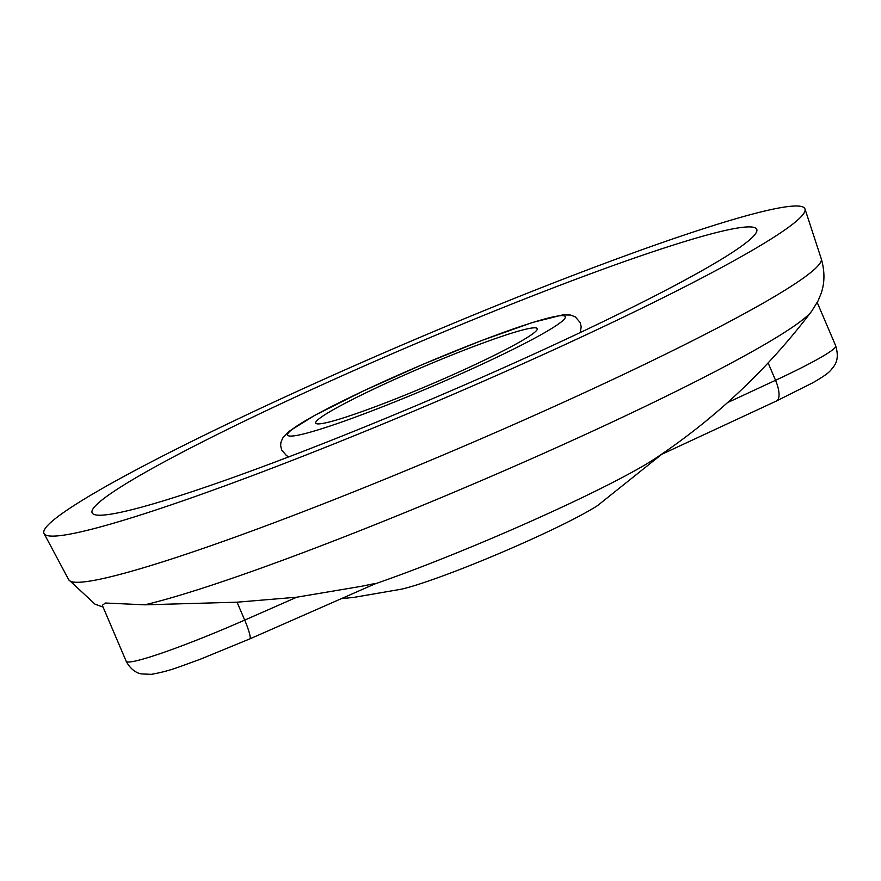 <?xml version="1.0" encoding="UTF-8"?>
<svg xmlns="http://www.w3.org/2000/svg" width="881" height="881" viewBox="0 0 881 881"><rect width="100%" height="100%" fill="white"/><g stroke="black" fill="none" stroke-linecap="round" stroke-linejoin="round"><path stroke-width="1.32" d="M106.26 514.79A361.287 28.61 156.9 0 1 92.109 512.797A361.287 28.61 156.9 0 1 370.075 363.401A361.287 28.61 156.9 0 1 742.606 227.32A361.287 28.61 156.9 0 1 756.746 229.313A361.287 28.61 156.9 0 1 478.79 378.709A361.287 28.61 156.9 0 1 106.26 514.79M320.42 423.772A120.433 9.537 156.9 0 1 315.772 423.221A120.433 9.537 156.9 0 1 407.595 373.643A120.433 9.537 156.9 0 1 532.542 327.941A120.433 9.537 156.9 0 1 537.289 328.734A120.433 9.537 156.9 0 1 443.837 378.742A120.433 9.537 156.9 0 1 320.42 423.772M661.642 454.354L597.703 505.485A116.6 9.228 156.9 0 1 529.316 540.295A116.6 9.228 156.9 0 1 401.527 589.169L353.832 597.395L341.376 598.64M103.088 607.119L95.06 604.19L68.74 579.753A409.059 32.388 156.9 0 0 84.653 581.812A409.059 32.388 156.9 0 0 505.165 428.298A409.059 32.388 156.9 0 0 821.257 258.783C824.924 271.403 824.825 283.109 820.949 293.902L818.02 300.961L811.665 311.224C767.659 369.205 715.713 418.167 655.838 458.109A193.732 15.34 156.9 0 1 374.634 584.026M788.726 206.484A413.641 32.751 156.9 0 1 804.992 208.973A413.641 32.751 156.9 0 1 485.354 380.383A413.641 32.751 156.9 0 1 60.139 535.626A413.641 32.751 156.9 0 1 44.05 533.545A413.641 32.751 156.9 0 1 360.891 362.862A413.641 32.751 156.9 0 1 788.726 206.484M237.066 602.197L244.698 620.103A20.946 2.885 -113.7 0 1 249.819 638.901L199.723 659.473C179.041 666.785 171.035 670.771 151.345 674.35L141.268 673.899C140.652 673.745 132.282 672.743 126.192 661.279L102.317 605.302L105.39 603.022L144.792 604.818L237.066 602.197L296.809 597.197L361.21 586.339C366.298 585.391 378.445 582.484 373.863 584.29M126.192 661.279A109.96 8.711 -23.1 0 0 130.498 661.884A109.96 8.711 -23.1 0 0 244.698 620.103L296.809 597.197M559.413 315.805A150.948 11.949 156.9 0 1 466.82 371.198A150.948 11.949 156.9 0 1 293.549 435.908A150.948 11.949 156.9 0 1 386.131 380.504A150.948 11.949 156.9 0 1 559.413 315.805M811.665 311.224A383.246 30.35 156.9 0 1 523.446 462.305A383.246 30.35 156.9 0 1 144.792 604.818M768.144 362.961L775.544 380.295A109.96 8.711 -23.1 0 0 835.717 345.848C840.254 361.386 833.635 366.353 830.816 370.196C828.228 373.28 822.083 377.531 812.414 382.96L776.568 400.943A20.946 7.808 -114.9 0 0 775.544 380.295L727.519 402.617M580.161 332.589L581.207 326.906L580.216 322.567L575.326 316.907L570.525 315.035L562.563 314.935L532.454 322.49L481.048 340.76L423.232 364.205L363.446 390.922L314.671 415.38L288.957 431.393L282.636 438.132L280.896 442.526L280.643 445.632L281.634 449.971L286.512 455.653L288.88 456.832M821.257 258.783L804.992 208.973M68.74 579.753L44.05 533.545M817.227 302.513L835.717 345.848M249.819 638.901L374.998 583.861M660.827 454.739L776.568 400.943"/></g></svg>
